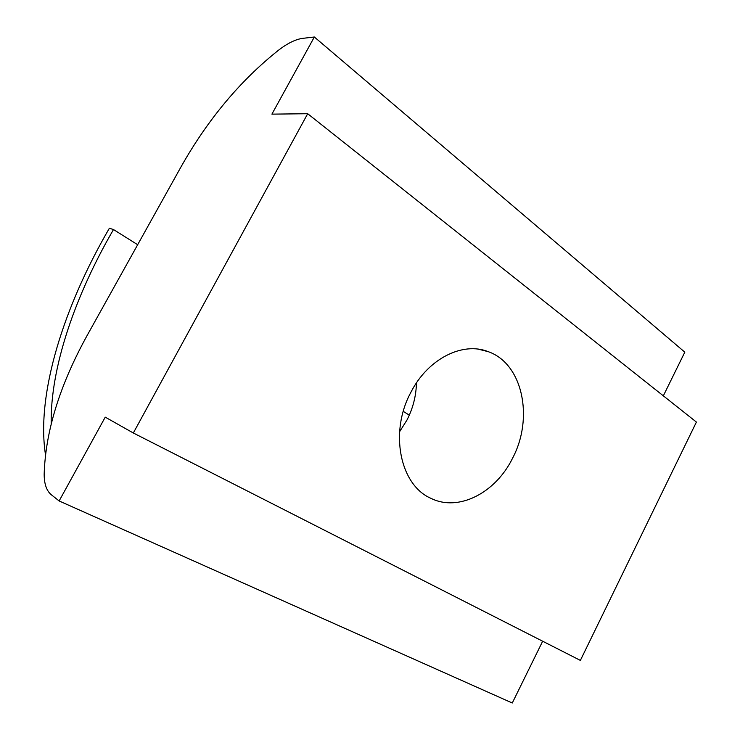 <?xml version="1.0" encoding="UTF-8"?>
<svg xmlns="http://www.w3.org/2000/svg" width="740" height="740" viewBox="0 0 740 740"><rect width="100%" height="100%" fill="white"/><g stroke="black" fill="none" stroke-linecap="round" stroke-linejoin="round"><path stroke-width="1.11" d="M512.616 458.115C495.791 492.72 458.652 512.21 430.865 498.298C400.146 485.107 389.101 432.428 410.82 392.431C427.859 358.678 462.796 341.325 488.345 351.704C522.829 363.775 533.891 418.017 512.616 458.115M399.582 431.762L407 419.987C413.003 408.249 416.148 395.891 416.444 382.922M45.418 454.249C36.158 393.689 63.973 306.258 109.372 228.244L113.488 229.548C75.147 295.556 50.191 368.021 51.199 423.715M409.303 415.168L403.272 411.375M137.668 244.718L113.488 229.548M51.199 494.653C46.537 490.74 44.187 483.923 44.169 474.183C45.492 431.226 59.857 384.92 87.255 335.257L180.995 166.907C207.866 119.334 240.482 80.346 278.86 49.941C287.777 43.142 295.741 39.276 302.743 38.351L314.343 37L271.913 114.136L307.692 113.719L133.329 432.993L105.237 417.147L59.135 500.962L51.199 494.653M542.66 641.219L512.284 703L59.135 500.962M314.343 37L684.815 352.166L663.336 395.835M307.692 113.719L696.405 422.068L580.373 660.404L133.329 432.993M478.502 349.215L488.345 351.704"/></g></svg>
